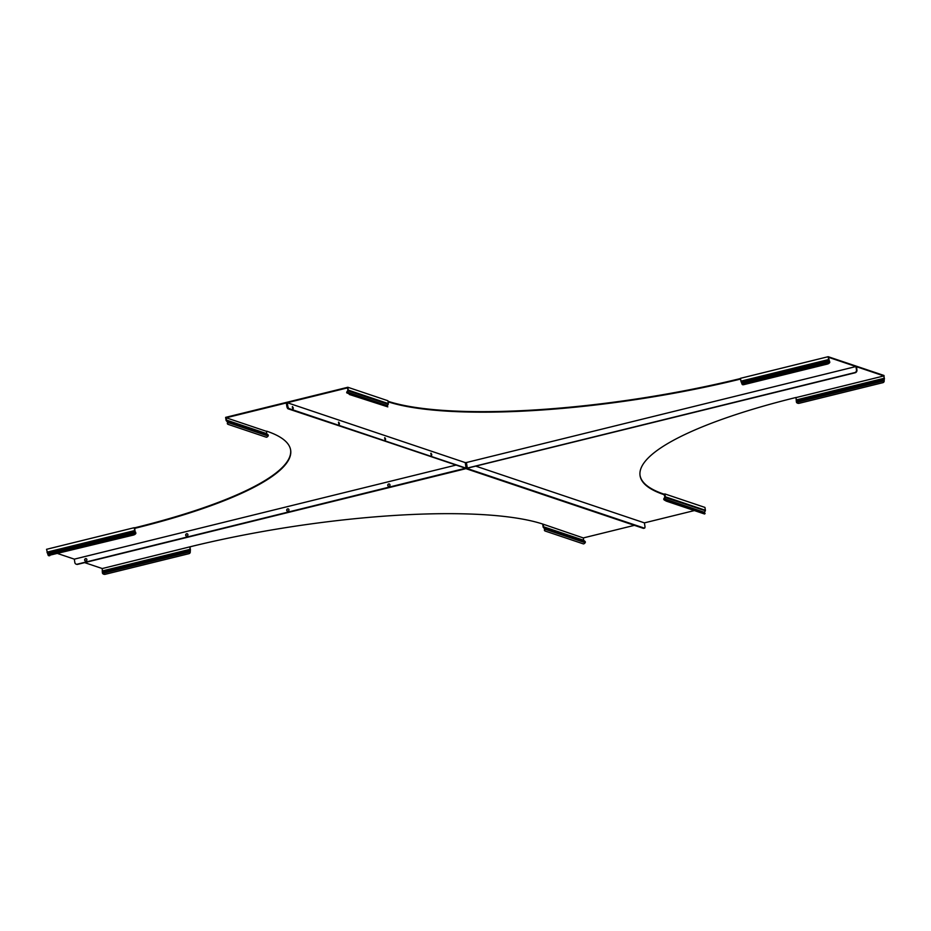 <?xml version="1.0" encoding="UTF-8"?>
<svg xmlns="http://www.w3.org/2000/svg" width="931" height="931" viewBox="0 0 931 931"><rect width="100%" height="100%" fill="white"/><g stroke="black" fill="none" stroke-linecap="round" stroke-linejoin="round"><path stroke-width="1.4" d="M828.171 356.701L828.613 359.552L740.913 381.163L740.471 378.312L828.171 356.701L856.089 366.092L856.695 369.991L856.089 366.092L884.008 375.484L884.182 380.523A2.246 1.769 17.7 0 1 884.101 381.454M883.915 380.104L883.926 379.476L883.915 380.104M640.028 475.404A270.002 58.188 171.3 0 0 663.989 494.152L664.885 493.93L665.316 496.793A0.989 0.896 108.6 0 1 665.165 497.526L664.071 494.675A270.002 58.188 171.3 0 1 640.062 475.66A270.002 58.188 171.3 0 1 795.982 397.479L796.482 402.425A2.246 1.769 -162.3 0 0 799.147 403.309L882.809 382.688A2.246 1.769 -162.3 0 0 884.089 380.837L883.961 380.36M643.74 528.261A2.246 0.85 -103.8 0 1 643.565 528.366A2.246 0.85 -103.8 0 1 643.368 528.354L466.315 468.782L467.281 468.549L466.443 462.998M465.279 462.742L465.872 462.591L466.803 468.665L643.845 528.238L466.803 468.665L466.315 462.486M884.438 378.975L883.868 375.938L856.578 366.744L856.916 370.073A2.246 2.025 108.6 0 1 855.228 372.737L467.281 468.072L466.431 462.521L855.95 366.535L828.474 357.295L829.707 362.543A2.246 1.094 153.1 0 1 827.415 364.056L743.753 384.666A2.246 1.094 153.1 0 1 742.17 384.363A2.246 1.094 153.1 0 1 742.112 384.131M475.95 466.198L644.403 522.873L694.363 510.572M883.868 375.938L796.168 397.549M664.885 493.93L704.953 507.418L705.384 510.269A0.989 0.896 108.6 0 1 705.349 510.747L665.165 497.526L664.443 499.47L666.352 501.146L664.152 499.924L663.931 498.562A0.989 0.896 -71.4 0 0 663.838 499.54M664.757 497.247L663.931 498.562M704.86 513.551L666.643 500.692M704.581 514.005L666.352 501.146M705.104 513.575L704.395 512.329L705.233 511.014M796.517 400.167L884.217 378.556L883.926 379.476L796.226 401.086M855.228 372.737L467.502 468.153L854.995 372.656A2.246 2.025 -71.4 0 0 856.695 369.991A2.246 2.025 108.6 0 1 854.995 372.656L854.774 372.586A2.246 2.025 -71.4 0 0 856.473 369.921L855.95 366.535M467.281 468.549L644.333 528.121A2.246 0.85 76.2 0 0 644.543 528.133A2.246 0.85 76.2 0 0 644.927 526.259L644.403 522.873M644.229 528.145A2.246 0.85 -103.8 0 1 644.054 528.249A2.246 0.85 -103.8 0 1 643.845 528.238A2.246 0.85 76.2 0 0 644.054 528.249L644.543 528.133M544.914 530.891L544.716 530.74A2.246 0.943 -54.6 0 1 544.612 530.682A2.246 0.943 -54.6 0 1 544.74 528.959L543.273 527.33L544.914 527.889A0.989 0.896 108.6 0 1 545.287 528.761L545.147 529.25A2.246 0.943 125.4 0 0 545.007 530.973A2.246 0.943 125.4 0 0 545.112 531.019L583.33 543.879A2.246 0.943 125.4 0 0 585.168 542.715L585.355 542.238A0.989 0.896 108.6 0 0 584.982 541.376L544.914 527.889L545.287 528.761M57.99 553.654L74.329 559.147L74.841 562.533A2.246 2.025 -71.4 0 0 77.203 564.198L465.058 468.363M464.918 468.782L77.424 564.279L464.918 468.782M466.315 468.782L465.36 463.266M634.407 525.34L583.295 537.932L543.634 524.351A270.002 58.188 171.3 0 0 189.761 546.869L102.247 568.538L84.651 562.627M542.703 524.048L543.099 526.911A0.989 0.896 -71.4 0 0 543.273 527.33M102.247 568.538L102.305 572.088L190.005 550.477L190.04 551.361L189.947 546.928M190.133 546.776L190.261 551.513A2.246 1.769 17.7 0 1 190.18 552.455M102.305 572.088L102.561 573.415A2.246 1.769 -162.3 0 0 105.226 574.299L188.888 553.689A2.246 1.769 -162.3 0 0 190.168 551.839L190.04 551.361M583.295 537.932L583.656 540.271L584.982 541.376M583.656 540.271L543.588 526.795L543.227 524.456M543.588 526.795L583.818 540.55M465.139 468.863L77.645 564.349A2.246 2.025 108.6 0 1 76.482 564.267M76.598 564.314L76.377 564.233A2.246 2.025 -71.4 0 0 77.424 564.279A2.246 2.025 108.6 0 1 76.261 564.198M186.514 536.14A1.234 1.117 108.6 0 1 187.294 533.812M187.911 534.673A1.234 1.117 108.6 0 1 186.398 536.116A1.234 1.117 108.6 0 1 185.688 535.22A1.234 1.117 108.6 0 1 187.189 533.777A1.234 1.117 108.6 0 1 187.911 534.673M287.551 511.247A1.234 1.117 108.6 0 1 288.331 508.92M288.947 509.769A1.234 1.117 108.6 0 1 287.435 511.212A1.234 1.117 108.6 0 1 286.725 510.316A1.234 1.117 108.6 0 1 288.226 508.873A1.234 1.117 108.6 0 1 288.947 509.769M388.588 486.354A1.234 1.117 108.6 0 1 389.367 484.015M389.984 484.876A1.234 1.117 108.6 0 1 388.471 486.319A1.234 1.117 108.6 0 1 387.762 485.423A1.234 1.117 108.6 0 1 389.263 483.98A1.234 1.117 108.6 0 1 389.984 484.876M85.477 561.044A1.234 1.117 108.6 0 1 86.257 558.716M86.874 559.566A1.234 1.117 108.6 0 1 85.361 561.009A1.234 1.117 108.6 0 1 84.651 560.113A1.234 1.117 108.6 0 1 86.152 558.67A1.234 1.117 108.6 0 1 86.874 559.566M135.623 532.823L135.786 533.533A2.246 1.094 153.1 0 1 133.494 535.046L133.273 534.627A2.246 1.094 -26.9 0 0 135.577 533.114L135.623 532.823M227.862 424.21L227.664 424.059A2.246 0.943 -54.6 0 1 227.548 424.012A2.246 0.943 -54.6 0 1 227.688 422.29L226.221 420.649A0.989 0.896 -71.4 0 1 226.047 420.23L225.616 417.379L226.501 417.158L347.822 387.261L348.264 390.112A0.989 0.896 108.6 0 1 348.113 390.857L347.426 387.901L287.283 402.716L287.807 406.102A2.246 0.85 76.2 0 0 289.052 408.581L466.105 468.153L288.086 408.814A2.246 0.85 -103.8 0 1 286.829 406.335L286.317 402.96L226.175 417.775L226.536 420.114L266.603 433.602L266.65 431.158A270.002 58.188 171.3 0 1 290.658 450.173A270.002 58.188 171.3 0 1 134.739 528.354L134.25 527.691L46.55 549.302L47.97 554.701A2.246 1.094 -26.9 0 0 48.028 554.946A2.246 1.094 -26.9 0 0 49.622 555.237L133.273 534.627M266.243 431.262L226.175 417.775M134.739 528.354L135.007 530.949M455.62 465.186L74.329 559.147M134.658 527.83A270.002 58.188 171.3 0 0 290.612 449.917M266.603 433.602L267.93 434.696A0.989 0.896 108.6 0 1 268.303 435.557L268.116 436.034A2.246 0.943 125.4 0 1 266.278 437.209L228.06 424.35A2.246 0.943 125.4 0 1 227.955 424.292L227.548 424.012M226.536 420.114L227.862 421.219A0.989 0.896 108.6 0 1 228.235 422.08L228.095 422.569A2.246 0.943 125.4 0 0 227.955 424.292M46.992 552.164L134.692 530.554L134.25 527.691M49.622 555.237L133.494 535.046M49.832 555.667A2.246 1.094 153.1 0 1 48.249 555.365A2.246 1.094 153.1 0 1 48.191 555.132M286.864 403.274L287.318 406.219L286.864 403.274M465.616 468.27L288.575 408.697L465.616 468.27M286.829 406.335L287.318 406.219A2.246 0.85 76.2 0 0 288.575 408.697A2.246 0.85 -103.8 0 1 287.318 406.219L287.807 406.102M338.465 422.36L338.954 424.385M339.454 423.477L339.245 424.513L338.651 422.115L339.454 423.477M384.619 437.896L385.12 439.921M385.62 439.013L385.411 440.049L384.817 437.64L385.62 439.013M430.785 453.42L431.286 455.445M431.786 454.549L431.577 455.573L430.983 453.176L431.786 454.549M292.299 406.824L292.8 408.849M293.3 407.953L293.079 408.977L292.497 406.579L293.3 407.953M388.18 404.333L348.113 390.857L347.275 392.172L349.591 394.011L387.808 406.882L387.273 405.986L388.297 404.066A0.989 0.896 108.6 0 0 388.332 403.6L387.901 400.737L347.822 387.261M346.716 392.626A0.989 0.896 -71.4 0 0 346.786 392.87L346.879 391.893A0.989 0.896 -71.4 0 0 346.716 392.626M349.591 394.011L346.786 392.87M466.105 468.153L465.256 462.602L466.431 462.521M388.064 401.808A270.002 58.188 171.3 0 0 740.587 379.057M465.256 462.602L287.283 402.716M387.983 401.284A270.002 58.188 171.3 0 0 740.506 378.533M740.913 381.163L741.891 383.712A2.246 1.094 -26.9 0 0 741.949 383.944A2.246 1.094 -26.9 0 0 743.543 384.247L743.753 384.666M827.415 364.056L743.543 384.247M827.193 363.625A2.246 1.094 -26.9 0 0 829.498 362.124L828.73 360.018M347.705 390.578L346.879 391.893M349.3 394.465L387.808 406.882M467.281 468.072L854.774 372.586M884.089 380.837L796.482 402.425M704.395 512.329L664.292 498.818M704.464 512.934L664.443 499.47M705.384 510.269L665.316 496.793M884.229 378.265L796.529 399.876M643.368 528.354L644.333 528.121M585.168 542.715L545.147 529.25M190.506 549.977L102.596 571.168M102.561 573.415L190.168 551.839M102.608 570.878L190.308 549.267M543.495 527.481L544.647 528.308M47.83 554.108L135.635 532.171M226.221 420.649L266.766 433.869M226.442 420.8L267.93 434.696M227.595 421.627L228.235 422.08M228.095 422.569L268.116 436.034M47.213 552.874L134.914 531.264L135.879 533.137M47.97 554.701L135.577 533.114M289.052 408.581L288.086 408.814M347.24 392.149L387.343 405.648M828.846 360.239L829.556 361.181M829.463 361.472L829.8 362.136M829.498 362.124L741.891 383.712M829.451 361.496L741.751 383.106M828.834 360.274L741.134 381.885M347.391 392.789L387.412 406.253M348.264 390.112L388.332 403.6"/></g></svg>
